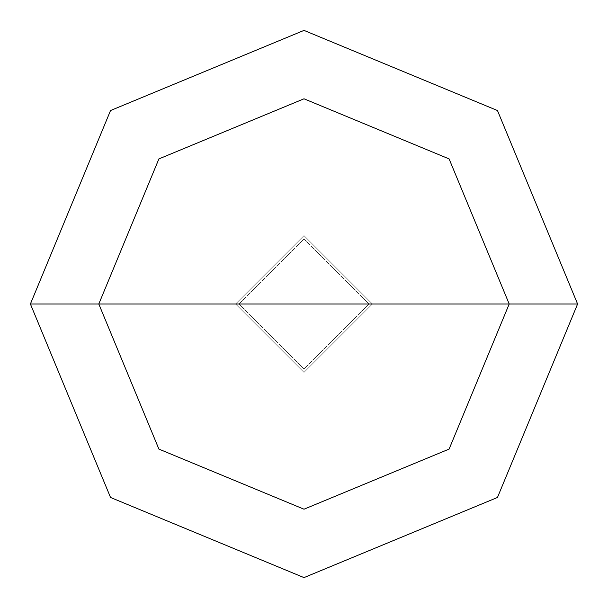 <?xml version="1.0" encoding="UTF-8"?>
<svg xmlns="http://www.w3.org/2000/svg" width="608" height="608" viewBox="0 0 608 608"><rect width="100%" height="100%" fill="white"/><g stroke="black" fill="none" stroke-linecap="round" stroke-linejoin="round"><path stroke-width="0.46" stroke-dasharray="3.04 2.28" d="M235.6 304L304 235.6L372.4 304L235.6 304L304 372.4L372.4 304L235.6 304L304 372.4L372.4 304L304 372.4L235.6 304L372.4 304L304 372.4L235.6 304L372.4 304L304 235.6L235.6 304L304 235.6L372.4 304L304 235.6L235.6 304L304 372.4L372.4 304L235.6 304L304 372.4L372.4 304L304 372.4L235.6 304L239.02 304L304 368.98L368.98 304L372.4 304L304 372.4L235.6 304L372.4 304L304 235.6L235.6 304L304 235.6L372.4 304L304 235.6L235.6 304L304 235.6L372.4 304L368.98 304L304 368.98L239.02 304L304 368.98L368.98 304L304 368.98L239.02 304L30.4 304L110.534 497.466L304 577.6L497.466 497.466L577.6 304L368.98 304L304 239.02L239.02 304L235.6 304M577.6 304L497.466 497.466L304 577.6L110.534 497.466L30.4 304L239.02 304L304 239.02L368.98 304L304 239.02L239.02 304L304 239.02L368.98 304L577.6 304L497.466 110.534L304 30.4L110.534 110.534L30.4 304L110.534 110.534L304 30.4L497.466 110.534L577.6 304"/><path stroke-width="0.91" d="M98.8 304L158.901 158.901L304 98.8L449.099 158.901L509.2 304L98.8 304L158.901 449.099L304 509.2L449.099 449.099L509.2 304L577.6 304L497.466 497.466L304 577.6L110.534 497.466L30.4 304L110.534 497.466L304 577.6L497.466 497.466L577.6 304L497.466 110.534L304 30.4L110.534 110.534L30.4 304L509.2 304L449.099 449.099L304 509.2L158.901 449.099L98.8 304L30.4 304L110.534 110.534L304 30.4L497.466 110.534L577.6 304L509.2 304L449.099 158.901L304 98.8L158.901 158.901L98.8 304"/></g></svg>
